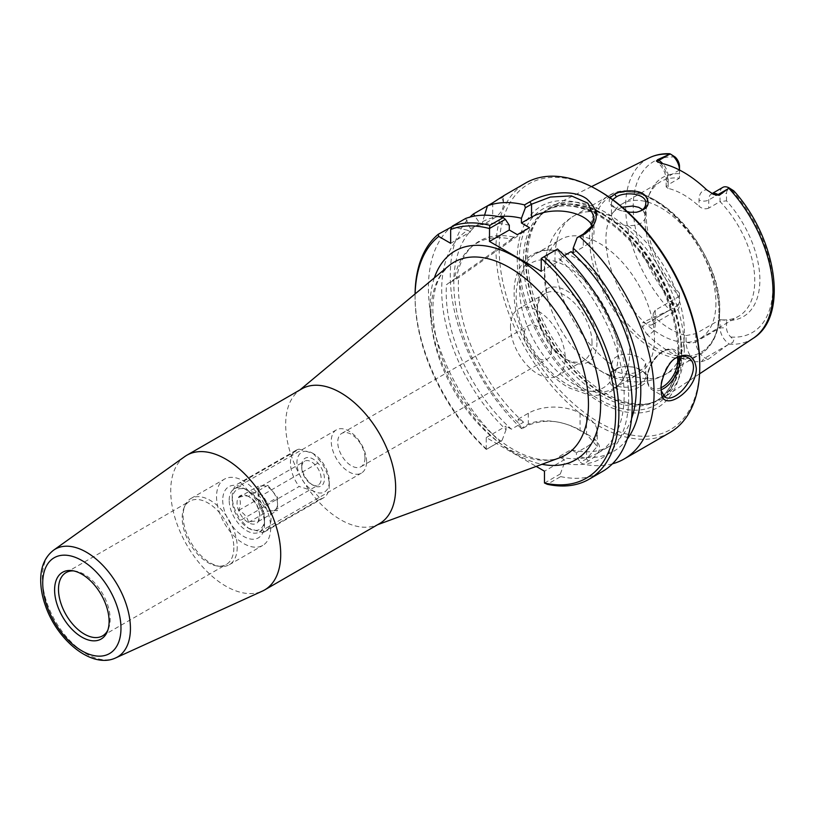<?xml version="1.0" encoding="UTF-8"?>
<svg xmlns="http://www.w3.org/2000/svg" width="814" height="814" viewBox="0 0 814 814"><rect width="100%" height="100%" fill="white"/><g stroke="black" fill="none" stroke-linecap="round" stroke-linejoin="round"><path stroke-width="0.61" stroke-dasharray="4.07 3.05" d="M229.182 500.213A24.969 14.418 60 0 1 234.361 488.776A24.969 14.418 60 0 1 246.846 490.018A24.969 14.418 60 0 1 264.509 520.604A24.969 14.418 60 0 1 259.33 532.03A24.969 14.418 60 0 1 240.089 525.345A24.969 14.418 60 0 1 229.182 500.213M222.721 500.213A29.548 17.063 -120 0 0 243.61 536.395A29.548 17.063 -120 0 0 264.509 524.338A29.548 17.063 -120 0 0 243.61 488.146A29.548 17.063 -120 0 0 222.721 500.213M366.575 461.67A24.969 14.418 -120 0 0 355.677 436.538A24.969 14.418 -120 0 0 336.426 429.843A24.969 14.418 -120 0 0 331.257 441.28A24.969 14.418 -120 0 0 342.155 466.412A24.969 14.418 -120 0 0 361.396 473.107A24.969 14.418 -120 0 0 366.575 461.67M270.675 527.899A38.278 22.1 60 0 1 262.749 545.421A38.278 22.1 60 0 1 224.471 523.321A38.278 22.1 60 0 1 224.471 479.12A38.278 22.1 60 0 1 253.968 489.377A38.278 22.1 60 0 1 270.675 527.899M301.78 388.878A77.778 44.902 -120 0 0 298.107 391.442A77.778 44.902 -120 0 0 301.77 478.693A77.778 44.902 -120 0 0 375.498 525.498A77.778 44.902 -120 0 0 379.558 523.595M486.314 449.43L502.096 440.313L486.243 449.389A141.829 81.888 60 0 1 415.069 297.476A141.829 81.888 60 0 1 415.12 293.905M486.243 449.389L486.243 437.566L536.212 466.412M364.957 457.916A19.231 11.101 60 0 1 360.968 466.727A19.231 11.101 60 0 1 341.738 455.616A19.231 11.101 60 0 1 341.738 433.414A19.231 11.101 60 0 1 356.563 438.563A19.231 11.101 60 0 1 364.957 457.916M551.444 350.244A19.231 11.101 -120 0 0 543.05 330.891A19.231 11.101 -120 0 0 528.235 325.742A19.231 11.101 -120 0 0 528.225 347.944A19.231 11.101 -120 0 0 547.466 359.055A19.231 11.101 -120 0 0 551.444 350.244M184.737 456.593A77.778 44.902 -120 0 0 186.833 545.054A77.778 44.902 -120 0 0 262.393 591.096M73.657 570.909A36.528 21.093 60 0 1 75.102 571.052A36.528 21.093 60 0 1 110.155 619.149A36.528 21.093 60 0 1 108.455 628.815A36.528 21.093 60 0 1 107.845 630.138M233.852 547.73A36.528 21.093 60 0 1 226.292 564.458A36.528 21.093 60 0 1 217.236 566.005A36.528 21.093 60 0 1 189.754 543.365A36.528 21.093 60 0 1 183.893 508.241A36.528 21.093 60 0 1 189.754 501.18A36.528 21.093 60 0 1 217.908 510.968A36.528 21.093 60 0 1 233.852 547.73M237.22 547.212A38.278 22.1 60 0 1 229.294 564.733A38.278 22.1 60 0 1 219.821 566.351A38.278 22.1 60 0 1 191.025 542.633A38.278 22.1 60 0 1 184.88 505.84A38.278 22.1 60 0 1 191.025 498.443A38.278 22.1 60 0 1 220.513 508.689A38.278 22.1 60 0 1 237.22 547.212M510.48 326.597A38.696 22.344 -120 0 0 527.37 365.547A38.696 22.344 -120 0 0 557.193 375.915A38.696 22.344 -120 0 0 565.211 358.191A38.696 22.344 -120 0 0 548.321 319.251A38.696 22.344 -120 0 0 518.498 308.882A38.696 22.344 -120 0 0 510.48 326.597M456.542 277.9L514.224 237.23A116.972 67.531 -120 0 0 473.84 244.953A116.972 67.531 -120 0 0 456.542 277.9L454.365 279.1A116.443 67.226 -120 0 1 471.459 246.937L473.84 244.953M514.224 237.23L511.07 239.113A116.443 67.226 -120 0 0 471.459 246.937M522.161 428.734L521.225 428.378L526.475 425.346C540.934 416.565 566.941 421.866 581.522 431.023L588.064 434.798C603.266 443.345 603.367 452.106 588.359 461.08L583.109 464.112L580.392 462.352L586.538 458.811L597.252 446.398L586.538 434.361L580.067 430.616C562.83 420.36 545.573 418.549 528.306 425.183L522.161 428.734L518.192 422.71L518.192 419.118L523.534 422.201L511.406 429.202A125.814 72.639 60 0 1 446.489 284.656L454.365 279.1M511.406 429.202L506.064 426.119L506.064 429.711A132.214 76.333 60 0 1 467.694 230.27L470.472 231.868L470.472 228.663A132.214 76.333 60 0 1 509.299 225.264M511.07 239.113L517.378 234.666M529.507 227.666L458.618 277.655L446.489 284.656M523.534 422.201A125.814 72.639 60 0 1 458.618 277.655M518.192 422.71A132.214 76.333 60 0 1 479.833 223.26L474.806 216.015M521.225 428.378A144.119 83.211 60 0 1 470.014 217.073M518.192 419.118L528.306 413.278A36.599 21.133 180 0 1 580.067 413.278L586.538 417.012A36.599 21.133 180 0 1 597.252 431.959A36.599 21.133 180 0 1 586.538 446.896L576.424 452.737L576.424 456.328L580.392 462.352M544.546 483.048L560.327 473.941L560.673 476.597L547.334 484.299M560.673 476.597A144.119 83.211 -120 0 0 602.37 471.55M557.468 249.003L541.3 258.343M415.079 293.935A144.119 83.211 -120 0 0 415.069 295.604A144.119 83.211 -120 0 0 486.619 449.247M467.694 230.27L451.587 226.577A144.119 83.211 -120 0 0 499.959 441.554M661.212 390.669L660.937 387.128C659.889 381.98 666.259 362.759 674.735 358.72L675.488 358.262M616.483 369.18C613.634 370.787 611.955 373.565 611.436 377.503C610.469 393.508 646.743 387.383 645.746 376.363C645.207 371.978 640.852 368.844 632.671 366.961L625.864 366.453C621.336 366.921 618.213 367.826 616.483 369.18L614.662 369.546C616.625 368.03 620.187 367.012 625.345 366.473L633.2 367.063C652.258 373.616 652.92 380.952 635.164 389.061C624.287 391.961 616.127 390.293 610.673 384.066C607.855 378.154 609.187 373.311 614.662 369.546M684.299 348.321A110.816 63.98 60 0 1 663.278 397.853A110.816 63.98 60 0 1 649.847 403.368A110.816 63.98 60 0 1 550.539 335.073A110.816 63.98 60 0 1 541.045 214.916A110.816 63.98 60 0 1 552.533 206.044A110.816 63.98 60 0 1 637.209 238.166A110.816 63.98 60 0 1 684.299 348.321M669.81 310.103L643.141 322.202L645.899 323.799A13.177 7.611 -120 0 0 652.492 324.45A13.177 7.611 -120 0 0 655.219 318.416L655.219 310.236L679.476 296.235L679.476 293.254A80.423 46.429 60 0 1 649.877 192.949A80.423 46.429 60 0 1 679.476 173.687L679.476 178.174A77.778 44.902 -120 0 0 660.876 181.553A77.778 44.902 -120 0 0 648.392 196.591A77.778 44.902 -120 0 0 679.476 296.235L679.476 300.671A8.598 4.965 60 0 1 675.172 304.904L671.123 303.887C669.546 303.571 668.966 304.294 669.383 306.033L670.39 309.91L669.81 310.103A104.202 60.155 60 0 1 649.094 157.926M655.219 310.236L653.204 313.665L655.219 317.765L655.219 324.023A20.035 11.569 60 0 1 646.703 334.106L642.043 326.261L641.9 323.748L643.141 322.202M646.703 334.106A106.227 61.335 -120 0 0 694.596 361.762A20.035 11.569 60 0 1 686.08 341.839L686.08 335.592A77.778 44.902 60 0 1 655.219 317.765M686.08 341.839A6.858 3.958 0 0 0 695.787 341.839A13.177 7.611 -120 0 0 705.097 357.977L707.865 359.564L701.648 361.63L694.596 361.762M707.865 359.564L729.141 343.834L732.732 342.613L733.76 340.059L730.819 337.027A8.598 4.965 60 0 1 726.515 327.828L726.515 320.411L720.044 319.658A77.778 44.902 -120 0 0 738.654 316.27A77.778 44.902 -120 0 0 754.761 280.667A77.778 44.902 -120 0 0 720.044 201.597L726.515 200.844A80.423 46.429 60 0 1 759.869 279.874A80.423 46.429 60 0 1 726.515 320.411M610.073 197.782C607.478 202.818 610.917 207.031 620.38 210.429L627.94 212.21M611.446 364.509L613.481 358.811L618.457 355.433L624.358 354.141L630.402 354.344L640.618 357.651L645.227 361.945L645.726 363.583L643.772 368.121L639.377 371.113L633.923 373.077L627.909 374.013C618.162 373.819 612.677 370.655 611.446 364.509A91.504 52.829 60 0 1 558.445 283.933A91.504 52.829 60 0 1 573.931 215.903A91.504 52.829 60 0 1 611.446 216.29C612.677 221.398 618.162 224.562 627.909 225.793L636.721 225.234L642.439 222.436L645.217 218.712L645.746 215.954L642.612 209.625M635.978 212.322L621.357 210.765C615.038 208.476 611.731 205.718 611.436 202.513L612.637 199.613M622.272 207.204L615.242 210.378L612.281 213.268L611.446 216.29M487.464 205.861L501.699 197.649L503.439 195.859L503.439 204.09A36.599 21.133 0 0 0 501.699 197.649M669.912 432.56A144.119 83.211 60 0 1 525.793 349.348A144.119 83.211 60 0 1 525.803 182.936M612.464 463.807A144.119 83.211 60 0 1 583.109 464.112M627.228 439.082A132.214 76.333 60 0 1 576.424 456.328M573.188 252.879L583.302 247.049A36.599 21.133 0 0 0 594.016 232.102A36.599 21.133 0 0 0 592.012 225.203M599.48 191.015A141.829 81.888 -120 0 0 499.186 248.911A141.829 81.888 -120 0 0 599.47 422.619A141.829 81.888 -120 0 0 699.765 364.713M681.715 354.293A116.3 67.145 -120 0 0 558.353 200.834A116.3 67.145 -120 0 0 558.353 365.313A116.3 67.145 -120 0 0 681.715 354.293M450.661 243.315L470.472 231.868M470.472 228.663L465.618 218.478M560.327 473.941L564.295 463.329L564.295 459.747L544.474 471.184M592.022 342.714A38.696 22.344 -120 0 0 575.132 303.775A38.696 22.344 -120 0 0 545.309 293.406A38.696 22.344 -120 0 0 537.291 311.121A38.696 22.344 -120 0 0 564.662 358.516A38.696 22.344 -120 0 0 584.004 360.429A38.696 22.344 -120 0 0 592.022 342.714M596.957 342.714A42.186 24.359 60 0 1 567.124 359.941A42.186 24.359 60 0 1 537.291 308.272A42.186 24.359 60 0 1 567.124 291.046A42.186 24.359 60 0 1 596.957 342.714M686.08 335.592L695.787 333.659L720.044 319.658L720.044 327.828A13.177 7.611 -120 0 0 729.141 343.834M726.515 200.844L726.515 193.417A8.598 4.965 60 0 1 730.819 189.194L732.437 189.815M712.067 193.63A13.177 7.611 -120 0 0 711.456 193.925A13.177 7.611 -120 0 0 708.729 199.959L708.729 208.13L720.044 201.597L720.044 193.417L726.515 193.417M708.729 208.13C705.402 209.463 702.167 208.811 699.023 206.207L699.023 199.959A20.035 11.569 60 0 1 706.694 189.845M660.49 163.166A20.035 11.569 60 0 1 668.162 182.143L668.162 188.39A77.778 44.902 60 0 1 699.023 206.207M668.162 188.39L666.147 186.884L668.162 184.717L668.162 176.536A13.177 7.611 -120 0 0 662.769 163.675M679.476 170.024L679.476 178.174L668.162 184.717M715.923 303.083A77.778 44.902 60 0 1 699.816 338.695A77.778 44.902 60 0 1 622.038 293.783A77.778 44.902 60 0 1 622.038 203.978A77.778 44.902 60 0 1 681.979 224.817A77.778 44.902 60 0 1 715.923 303.083M679.476 166.26L679.476 173.687M671.123 154.68L673.229 155.637M629.66 352.9A77.778 44.902 -120 0 0 558.557 251.119A77.778 44.902 -120 0 0 535.775 253.785A77.778 44.902 -120 0 0 519.658 289.387A77.778 44.902 -120 0 0 553.612 367.663A77.778 44.902 -120 0 0 613.542 388.502A77.778 44.902 -120 0 0 627.248 370.105A77.778 44.902 -120 0 0 629.66 352.9M654.476 338.573A77.778 44.902 60 0 1 638.359 374.175A77.778 44.902 60 0 1 583.373 358.241A77.778 44.902 60 0 1 546.886 295.055A77.778 44.902 60 0 1 560.581 239.458A77.778 44.902 60 0 1 620.522 260.297A77.778 44.902 60 0 1 654.476 338.573M679.476 293.254L679.476 300.671M722.781 187.393A13.177 7.611 -120 0 0 720.044 193.417L708.729 199.959A6.858 3.958 180 0 1 699.023 199.959M670.39 309.91A13.177 7.611 -120 0 0 676.749 310.439A13.177 7.611 -120 0 0 679.476 304.405L655.219 318.416A6.858 3.958 180 0 0 653.204 321.215L653.204 313.665M484.564 215.181L482.61 221.662L482.61 224.868L492.714 219.027A36.599 21.133 0 0 0 503.439 204.09M482.61 224.868L479.833 223.26M506.064 429.711L502.096 440.313M482.61 221.662A132.214 76.333 60 0 1 498.799 216.646M486.243 437.566L506.064 426.119M564.295 459.747L558.953 456.654L571.082 449.654L576.424 452.737M631.562 418.569A125.814 72.639 60 0 1 610.215 445.899A125.814 72.639 60 0 1 571.082 449.654M564.397 255.525L558.953 258.669A125.814 72.639 60 0 1 598.087 452.899A125.814 72.639 60 0 1 558.953 456.654M558.953 258.669L561.06 259.89L561.06 255.148A132.214 76.333 60 0 1 628.652 395.95A132.214 76.333 60 0 1 564.295 463.329M561.06 255.148L557.102 249.216M541.239 271.327L561.06 259.89M313.105 453.469L320.594 461.538L262.362 495.156L248.402 490.832L240.903 482.763L299.135 449.145L313.105 453.469A22.873 13.207 -120 0 0 296.927 462.81A22.873 13.207 -120 0 0 313.105 490.832L299.135 486.507L240.903 520.126L248.402 528.184L262.362 532.509L320.594 498.89L313.105 490.832A22.873 13.207 -120 0 0 329.273 481.491A22.873 13.207 -120 0 0 313.105 453.469L313.105 453.469M248.402 528.184L248.402 528.184A22.873 13.207 -120 0 0 264.57 518.844A22.873 13.207 -120 0 0 248.402 490.832A22.873 13.207 -120 0 0 232.224 500.172A22.873 13.207 -120 0 0 248.402 528.184M240.903 482.763A27.452 15.853 -120 0 0 237.912 483.862A27.452 15.853 -120 0 0 232.224 496.428A27.452 15.853 -120 0 0 240.903 520.126M262.362 532.509A27.452 15.853 -120 0 0 265.364 531.41A27.452 15.853 -120 0 0 262.362 495.156M299.135 449.145A27.452 15.853 -120 0 0 296.143 450.244A27.452 15.853 -120 0 0 299.135 486.507M238.797 497.344C244.068 495.879 247.314 495.594 248.524 496.479C253.785 499.338 257.031 503.367 258.242 508.567L259.747 514.183L258.242 521.53C257.031 520.645 253.785 520.94 248.524 522.395C247.314 517.195 244.068 513.166 238.797 510.307C240.832 504.812 240.832 500.498 238.797 497.344L258.089 486.202L258.089 499.165L267.806 511.263L277.533 510.398L277.533 497.435L267.806 485.337L258.089 486.202M238.797 510.307L258.089 499.165M248.402 496.408A16.046 9.269 -120 0 0 238.573 497.283A16.046 9.269 -120 0 0 245.462 520.472A16.046 9.269 -120 0 0 259.747 516.056A16.046 9.269 -120 0 0 248.402 496.408L267.806 485.337M258.242 508.567L277.533 497.435M258.242 521.53L277.533 510.398M248.524 522.395L267.806 511.263M258.109 492.694A13.726 7.926 -120 0 0 264.092 506.512A13.726 7.926 -120 0 0 274.674 510.185A13.726 7.926 -120 0 0 274.674 494.342A13.726 7.926 -120 0 0 260.948 486.416A13.726 7.926 -120 0 0 258.109 492.694M301.75 467.501A13.726 7.926 -120 0 0 311.457 484.31A13.726 7.926 -120 0 0 318.325 484.991A13.726 7.926 -120 0 0 318.325 469.139A13.726 7.926 -120 0 0 304.599 461.212A13.726 7.926 -120 0 0 301.75 467.501L301.75 465.598A16.046 9.269 60 0 1 313.105 459.045A16.046 9.269 60 0 1 324.45 478.703A16.046 9.269 60 0 1 313.105 485.256A16.046 9.269 60 0 1 301.75 465.598M320.594 498.89A27.452 15.853 -120 0 0 323.596 497.792A27.452 15.853 -120 0 0 329.273 485.225A27.452 15.853 -120 0 0 320.594 461.538M430.952 313.176A111.376 64.306 60 0 1 448.758 265.863L442.175 273.209C436.111 282.041 432.997 294.292 432.824 309.951C433.821 345.604 447.497 380.484 473.86 414.57C488.756 432.702 504.385 445.655 520.757 453.408C536.243 460.317 549.175 461.782 559.584 457.814A111.376 64.306 60 0 1 475.987 421.357A111.376 64.306 60 0 1 430.952 313.176M434.361 277.859A120.584 69.617 -120 0 0 430.097 306.156A120.584 69.617 -120 0 0 541.992 464.285M53.582 550.193A62.271 35.948 -120 0 0 55.26 621.011A62.271 35.948 -120 0 0 115.751 657.885M588.359 461.08L586.538 458.811L586.538 446.896M586.538 417.012L586.538 434.361L588.064 434.798M580.067 413.278L580.067 430.616L581.522 431.023M528.306 413.278L528.306 425.183L526.475 425.346M679.293 356.634A22.873 13.207 120 0 0 674.969 350.132A22.873 13.207 120 0 0 657.336 356.267A22.873 13.207 120 0 0 647.354 379.283A22.873 13.207 120 0 0 652.095 389.764A22.873 13.207 120 0 0 661.172 389.784M661.182 387.668A21.5 12.414 -60 0 1 647.354 378.276A21.5 12.414 -60 0 1 660.978 352.838A21.5 12.414 -60 0 1 677.462 357.275M753.225 338.288A104.202 60.155 60 0 1 728.805 344.169M661.151 388.878L660.937 387.128M583.302 234.096L583.302 247.049M618.08 354.914A72.059 41.606 60 0 1 541.646 361.742A72.059 41.606 60 0 1 541.646 259.829A72.059 41.606 60 0 1 618.08 354.914M695.787 333.659L695.787 341.839L720.044 327.828L726.515 327.828M730.819 337.027A98.718 56.99 -120 0 0 772.801 287.342A98.718 56.99 -120 0 0 730.819 189.194M675.172 157.061A98.718 56.99 -120 0 0 633.2 206.746A98.718 56.99 -120 0 0 675.172 304.904M679.456 170.014L668.162 176.536A6.858 3.958 180 0 0 666.147 179.334C665.699 172.721 662.657 166.89 657.02 161.823M732.732 342.613L733.76 340.059M719.617 311.04A90.13 52.035 60 0 1 624.023 319.587A90.13 52.035 60 0 1 624.023 192.114A90.13 52.035 60 0 1 719.617 311.04M718.904 312.576A91.504 52.829 -120 0 0 678.968 220.492A91.504 52.829 -120 0 0 608.455 195.971A91.504 52.829 -120 0 0 608.455 301.628A91.504 52.829 -120 0 0 699.959 354.466A91.504 52.829 -120 0 0 718.904 312.576M627.909 225.793A91.504 52.829 60 0 1 684.381 332.509A91.504 52.829 60 0 1 665.425 374.399A91.504 52.829 60 0 1 627.909 374.013M669.383 306.033L671.123 303.887M668.864 310.541L645.899 323.799A6.858 3.958 -60 0 0 642.45 327.452M668.162 182.143A6.858 3.958 180 0 1 666.147 179.334L666.147 186.884M655.219 324.023A6.858 3.958 180 0 1 653.204 321.215L652.472 324.46L676.749 310.439M728.062 344.719L705.097 357.977A6.858 3.958 120 0 0 701.648 361.63M492.714 202.828L492.714 219.027M681.552 349.237A109.992 63.502 60 0 1 647.354 403.876A109.992 63.502 60 0 1 548.778 336.08A109.992 63.502 60 0 1 539.356 216.819A109.992 63.502 60 0 1 626.566 231.624A109.992 63.502 60 0 1 681.552 349.237M680.982 349.491A109.9 63.451 60 0 1 658.221 399.796A109.9 63.451 60 0 1 548.331 336.345A109.9 63.451 60 0 1 548.331 209.452A109.9 63.451 60 0 1 633.017 238.889A109.9 63.451 60 0 1 680.982 349.491M678.784 350.763A109.9 63.451 60 0 1 656.023 401.068A109.9 63.451 60 0 1 546.123 337.617A109.9 63.451 60 0 1 546.123 210.724A109.9 63.451 60 0 1 630.809 240.161A109.9 63.451 60 0 1 678.784 350.763M679.069 353.144A113.024 65.252 60 0 1 559.187 363.858A113.024 65.252 60 0 1 559.187 204.009A113.024 65.252 60 0 1 679.069 353.144M246.846 490.018L243.61 488.146M264.509 520.604L264.509 524.338M336.426 429.853L234.361 488.776M259.33 532.03L361.396 473.107M375.498 525.498L377.615 524.715M298.107 391.442L299.837 389.998M360.968 466.727L547.466 359.055M341.738 433.414L528.225 325.742M75.102 571.052L72.131 570.645M108.455 628.815L107.316 631.593M102.584 635.876L226.292 564.458M66.056 572.598L189.754 501.18M217.236 566.005L219.821 566.351M183.893 508.241L184.88 505.84M229.294 564.733L262.749 545.421M191.025 498.443L224.471 479.12M597.252 446.398L597.252 431.959M415.069 297.476L415.069 295.604M687.779 357.529L674.969 350.132C671.499 348.27 667.49 348.606 662.942 351.139C658.516 353.744 654.731 357.712 651.587 363.064C645.278 375.396 645.451 384.3 652.095 389.753L664.906 397.161M632.671 366.961L633.2 367.063M625.864 366.453L625.345 366.473M591.493 186.63L552.533 206.044M699.562 373.829L663.278 397.853M611.436 364.062L611.436 377.493M645.746 364.062L645.746 376.363M635.52 212.393L636.497 212.251M621.357 210.765L620.38 210.429M611.436 202.513L611.436 215.954M645.746 203.653L645.746 215.954M674.735 358.72L676.261 357.733M594.016 216.941L594.016 232.102M564.662 358.516L567.124 359.941M537.291 311.121L537.291 308.272M545.309 293.406L518.498 308.882M584.004 360.429L557.193 375.915M648.392 196.591L649.877 192.949M699.816 338.695L738.654 316.27M622.038 203.978L660.876 181.553M558.557 251.119C534.055 244.749 513.776 263.99 514.183 291.483C512.82 326.821 539.977 372.659 569.831 388.197L588.603 394.861C596.927 396.133 604.487 394.892 611.273 391.137C618.976 386.579 624.297 379.568 627.248 370.105M583.373 358.241L604.059 373.168C612.087 377.482 620.522 380.219 629.354 381.39C642.114 383.007 654.141 380.677 665.425 374.399L699.959 354.466C712.952 346.357 719.535 332.02 719.708 311.457C722.384 249.481 647.537 169.404 608.455 195.971L573.931 215.903C562.84 222.548 554.812 231.797 549.826 243.651C546.428 251.882 544.586 260.561 544.312 269.668L546.886 295.055M613.542 388.502L638.359 374.175M535.775 253.785L560.581 239.458M712.016 193.61L711.436 193.936L713.736 194.465M598.087 452.899L610.215 445.899M541.045 214.916L546.123 210.724C558.953 203.49 574.745 204.253 593.498 213.003C609.981 221.123 625.406 234.208 639.804 252.269C664.346 284.676 677.065 317.877 677.981 351.882C677.553 376.16 670.227 392.562 656.023 401.068L649.847 403.368M232.224 500.172L232.224 496.428M296.143 450.244L237.912 483.862M259.747 514.183L259.747 516.056M274.674 510.185L318.325 484.991M260.948 486.416L304.599 461.212M311.457 484.31L313.105 485.256M329.273 481.491L329.273 485.225M323.596 497.792L265.364 531.41"/><path stroke-width="1.22" d="M115.751 657.885L262.393 591.096A77.778 44.902 -120 0 0 264.611 589.957L379.558 523.595A77.778 44.902 -120 0 0 395.665 487.993A77.778 44.902 -120 0 0 361.711 409.717A77.778 44.902 -120 0 0 301.78 388.878L186.833 455.24A77.778 44.902 -120 0 0 184.737 456.593L53.582 550.193C45.116 556.766 40.822 566.524 40.7 579.466C40.629 587.932 42.236 596.774 45.523 605.982C57.367 640.435 91.87 669.2 115.751 657.885A62.271 35.948 -120 0 0 130.433 628.459A62.271 35.948 -120 0 0 102.106 564.611A62.271 35.948 -120 0 0 53.582 550.193M415.12 293.905A141.829 81.888 60 0 1 438.736 236.426L438.247 234.279A144.119 83.211 -120 0 0 415.079 293.935M536.212 466.412L544.474 471.184L544.474 483.007L547.334 484.299A144.119 83.211 -120 0 0 589.041 479.253A144.119 83.211 -120 0 0 544.139 256.705L557.468 249.003A144.119 83.211 -120 0 1 602.37 471.55L589.041 479.253M544.139 256.705L541.239 258.435A141.829 81.888 60 0 1 615.638 411.324A141.829 81.888 60 0 1 544.474 483.007M541.239 258.435L541.239 271.327L489.479 241.443L489.529 228.459L505.341 219.332L503.164 217.653L489.825 225.346L489.529 228.459M489.825 225.346A144.119 83.211 -120 0 0 452.279 226.18L450.661 229.538A141.829 81.888 60 0 1 489.479 228.551M450.661 229.538L450.661 243.315L438.736 236.426M264.611 589.957A77.778 44.902 -120 0 0 280.718 554.354A77.778 44.902 -120 0 0 246.774 476.078A77.778 44.902 -120 0 0 186.833 455.24M109.107 621.397A38.543 22.253 60 0 1 107.316 631.593A38.543 22.253 60 0 1 62.586 616.788A38.543 22.253 60 0 1 72.131 570.645A38.543 22.253 60 0 1 109.107 621.397M107.845 630.138A36.528 21.093 60 0 1 102.584 635.876A36.528 21.093 60 0 1 66.056 614.784A36.528 21.093 60 0 1 66.056 572.598A36.528 21.093 60 0 1 73.657 570.909M505.341 219.332L509.299 225.264L509.299 230.006L517.378 234.666L529.507 227.666L521.428 222.995L521.428 218.264L525.386 207.763L531.542 204.212L550.315 197.049L571.387 195.879L587.871 203.215L594.016 216.941L591.249 226.557L583.302 234.096L577.146 237.647L585.093 233.822C599.409 222.69 599.969 211.05 586.772 198.901C572.72 188.441 544.82 192.816 529.751 201.872L524.501 204.904L525.386 207.763M474.806 216.015L473.443 213.96L487.464 205.861A144.119 83.211 60 0 1 524.501 204.904M470.014 217.073A144.119 83.211 60 0 1 473.443 213.96M438.247 234.279L452.035 226.679M509.299 230.006L489.479 241.443M675.488 358.262C680.016 355.759 684.106 355.514 687.779 357.539C705.311 365.964 677.777 404.731 664.906 397.161L661.212 390.669M712.016 193.61L722.781 187.393A13.177 7.611 -120 0 1 729.141 187.912L733.76 190.842L729.141 187.912L719.271 195.289L718.04 194.577A13.177 7.611 -120 0 0 712.067 193.63M657.61 159.686L668.864 154.609L658.841 160.399L657.61 159.686L656.359 161.04L660.49 163.166A105.311 60.806 -120 0 1 706.694 189.845L713.736 194.465L719.271 195.289M668.864 154.609L670.39 153.999L669.383 153.724M627.94 212.21L636.497 212.251C648.086 209.188 651.007 203.693 645.268 195.757C640.079 188.909 621.224 190.069 614.662 194.18L610.073 197.782M612.637 199.613L616.483 196.805C625.244 191.168 647.222 193.651 645.746 203.653C645.461 208.16 642.205 211.05 635.978 212.322M642.612 209.625L638.695 207.316L632.804 206.034L622.272 207.204M661.151 388.878L661.304 391.717C661.64 414.041 696.672 391.086 696.316 368.579C694.576 355.901 687.891 352.289 676.261 357.733C667.042 362.098 660.001 383.16 661.151 388.878M503.439 195.859L525.803 182.936A144.119 83.211 60 0 1 597.863 190.079A144.119 83.211 60 0 1 699.765 366.585A144.119 83.211 60 0 1 669.912 432.56L624.226 458.933A144.119 83.211 60 0 1 612.464 463.807M501.699 197.649C506.166 194.19 503.174 195.909 492.714 202.828L487.464 205.861L484.564 215.181M579.843 236.854A144.119 83.211 60 0 1 654.08 392.959A144.119 83.211 60 0 1 624.226 458.933M577.146 237.647L573.188 248.148A132.214 76.333 60 0 1 627.228 439.082M573.188 248.148L573.188 252.879L571.082 251.668A125.814 72.639 60 0 1 631.562 418.569M592.012 225.203A36.599 21.133 0 0 0 531.542 217.165L521.428 222.995M699.765 366.585L699.765 364.713A141.829 81.888 -120 0 0 599.48 191.015L597.863 190.079M503.164 217.653A144.119 83.211 -120 0 0 465.618 218.478L452.279 226.18M670.39 153.999A13.177 7.611 -120 0 1 679.476 170.004L679.476 166.26A8.598 4.965 60 0 0 675.172 157.061L670.288 153.938M732.732 190.303L734.157 191.249C776.566 238.176 789.153 316.371 753.225 338.288L699.562 373.829M498.799 216.646A132.214 76.333 60 0 1 521.428 218.264M571.082 251.668L564.397 255.525M299.837 389.998L448.758 265.863A111.376 64.306 60 0 1 536.182 288.288A111.376 64.306 60 0 1 588.461 404.11A111.376 64.306 60 0 1 559.584 457.814L377.615 524.715M541.992 464.285A120.584 69.617 -120 0 0 575.651 320.574A120.584 69.617 -120 0 0 434.361 277.859M120.971 628.245A55.321 31.939 60 0 1 62.291 633.485A55.321 31.939 60 0 1 62.291 555.25A55.321 31.939 60 0 1 120.971 628.245M661.172 389.784A22.873 13.207 120 0 0 679.71 360.612A22.873 13.207 120 0 0 679.293 356.634M677.462 357.275A21.5 12.414 -60 0 1 677.767 360.612A21.5 12.414 -60 0 1 661.182 387.668M728.805 188.248A104.202 60.155 60 0 1 772.995 291.717A104.202 60.155 60 0 1 753.225 338.288M591.493 186.63L649.094 157.926A104.202 60.155 60 0 1 669.81 154.182M614.662 194.18L616.483 196.805M529.751 201.872L531.542 204.212L531.542 217.165M583.302 234.096L585.093 233.822M662.769 163.675A13.177 7.611 -120 0 0 658.841 160.399A6.858 3.958 -60 0 1 656.359 161.04M715.557 195.228A6.858 3.958 120 0 0 718.04 194.577L728.062 188.797M661.08 389.692L661.304 391.717M649.094 157.926C655.321 154.863 662.148 153.459 669.596 153.714"/></g></svg>
